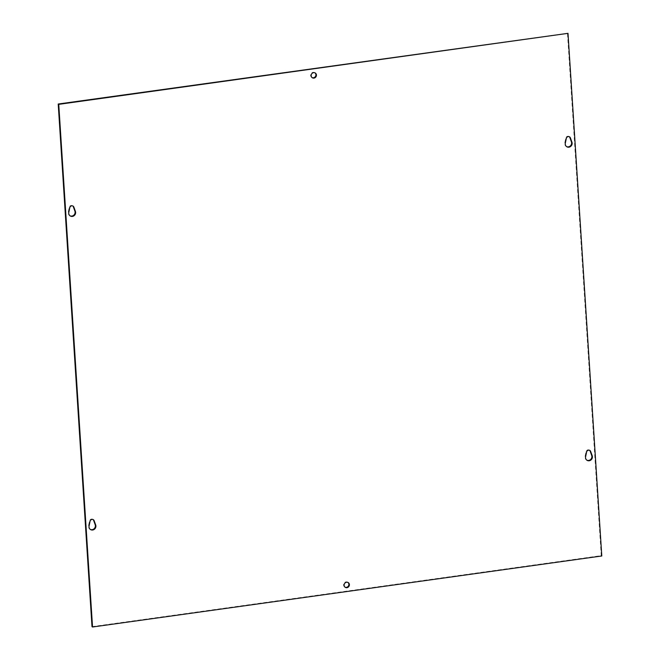 <?xml version="1.0" encoding="UTF-8"?>
<svg xmlns="http://www.w3.org/2000/svg" width="660" height="660" viewBox="0 0 660 660"><rect width="100%" height="100%" fill="white"/><g stroke="black" fill="none" stroke-linecap="round" stroke-linejoin="round"><path stroke-width="0.49" stroke-dasharray="3.3 2.47" d="M315.001 72.856A2.797 2.591 122.2 0 0 310.604 75.413A2.797 2.591 122.2 0 0 312.04 77.558M347.96 582.442A2.797 2.591 122.2 0 0 343.563 584.991A2.797 2.591 122.2 0 0 344.998 587.144M93.06 519.535A2.244 2.079 122.2 0 0 89.537 520.921L88.555 525.624A3.646 3.374 122.2 0 0 90.263 529.378M589.578 450.302A2.244 2.079 122.2 0 0 586.055 451.688L585.073 456.382A3.646 3.374 122.2 0 0 586.781 460.135M72.781 205.953A2.244 2.079 122.2 0 0 69.259 207.339L68.277 212.033A3.646 3.374 122.2 0 0 69.985 215.787M569.299 136.711A2.244 2.079 122.2 0 0 565.777 138.097L564.795 142.791A3.646 3.374 122.2 0 0 566.503 146.553M92.004 626.662L601.252 555.646L567.46 33M601.788 555.984L601.252 555.646M88.555 525.624L89.092 525.962M89.537 520.921L90.073 521.26M585.073 456.382L585.61 456.72M586.055 451.688L586.591 452.026M68.277 212.033L68.813 212.371M69.259 207.339L69.795 207.677M564.795 142.791L565.331 143.129M565.777 138.097L566.313 138.435M311.767 77.41L312.296 77.748M314.746 72.674L315.282 73.013M344.718 586.987L345.254 587.326M347.704 582.252L348.233 582.59M89.991 529.221L90.527 529.559M92.804 519.346L93.34 519.684M589.322 450.103L589.858 450.442M586.509 459.987L587.045 460.317M69.712 215.638L70.249 215.968M72.526 205.755L73.062 206.093M569.044 136.521L569.58 136.859M566.231 146.396L566.759 146.734"/><path stroke-width="0.99" d="M311.14 75.743A2.797 2.591 -57.8 0 1 315.282 73.013A2.797 2.591 -57.8 0 1 315.983 76.758A2.797 2.591 -57.8 0 1 311.14 75.743M312.04 77.558A2.797 2.591 122.2 0 0 315.001 72.856M344.099 585.329A2.797 2.591 -57.8 0 1 348.233 582.59A2.797 2.591 -57.8 0 1 348.942 586.344A2.797 2.591 -57.8 0 1 344.099 585.329M344.998 587.144A2.797 2.591 122.2 0 0 347.96 582.442M90.263 529.378A3.646 3.374 122.2 0 0 95.18 524.7L93.613 520.361A2.244 2.079 122.2 0 0 93.06 519.535M95.708 525.038A3.646 3.374 -57.8 0 1 90.527 529.559A3.646 3.374 -57.8 0 1 89.092 525.962L90.073 521.26A2.244 2.079 -57.8 0 1 94.149 520.69L95.708 525.038L95.18 524.7M585.61 456.72L586.591 452.026A2.244 2.079 -57.8 0 1 590.667 451.457L592.226 455.796A3.646 3.374 -57.8 0 1 587.045 460.317A3.646 3.374 -57.8 0 1 585.61 456.72M586.781 460.135A3.646 3.374 122.2 0 0 591.698 455.458L590.131 451.118A2.244 2.079 122.2 0 0 589.578 450.302M69.985 215.787A3.646 3.374 122.2 0 0 74.902 211.109L73.334 206.77A2.244 2.079 122.2 0 0 72.781 205.953M75.43 211.447A3.646 3.374 -57.8 0 1 70.249 215.968A3.646 3.374 -57.8 0 1 68.813 212.371L69.795 207.677A2.244 2.079 -57.8 0 1 73.871 207.108L75.43 211.447L74.902 211.109M565.331 143.129L566.313 138.435A2.244 2.079 -57.8 0 1 570.389 137.866L571.948 142.205A3.646 3.374 -57.8 0 1 566.759 146.734A3.646 3.374 -57.8 0 1 565.331 143.129M566.503 146.553A3.646 3.374 122.2 0 0 571.411 141.867L569.852 137.527A2.244 2.079 122.2 0 0 569.299 136.711M58.212 104.016L92.004 626.662L92.54 627L601.788 555.984L567.996 33.338L58.212 104.016L58.748 104.354L92.54 627M567.996 33.338L58.748 104.354M93.613 520.361L94.149 520.69M590.131 451.118L590.667 451.457M591.698 455.458L592.226 455.796M73.334 206.77L73.871 207.108M569.852 137.527L570.389 137.866M571.411 141.867L571.948 142.205"/></g></svg>
